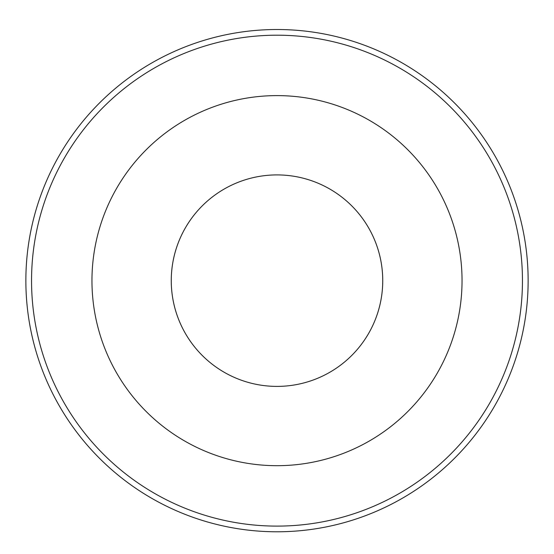 <?xml version="1.0" encoding="UTF-8"?>
<svg xmlns="http://www.w3.org/2000/svg" width="554" height="554" viewBox="0 0 554 554"><rect width="100%" height="100%" fill="white"/><g stroke="black" fill="none" stroke-linecap="round" stroke-linejoin="round"><path stroke-width="0.83" d="M277 174.912A105.738 105.738 0 0 1 368.576 333.522A105.738 105.738 0 0 1 185.424 333.522A105.738 105.738 0 0 1 277 174.912M191.088 342.289A105.738 105.738 0 0 1 191.088 219.01M362.912 219.01A105.738 105.738 0 0 1 362.912 342.289M277 95.607A185.043 185.043 0 0 1 437.251 373.167A185.043 185.043 0 0 1 116.749 373.167A185.043 185.043 0 0 1 277 95.607M277 35.2A245.45 245.45 0 0 1 489.57 403.374A245.45 245.45 0 0 1 64.43 403.374A245.45 245.45 0 0 1 277 35.2M277 29.514A251.128 251.128 0 0 1 494.487 406.214A251.128 251.128 0 0 1 59.513 406.214A251.128 251.128 0 0 1 277 29.514"/></g></svg>
